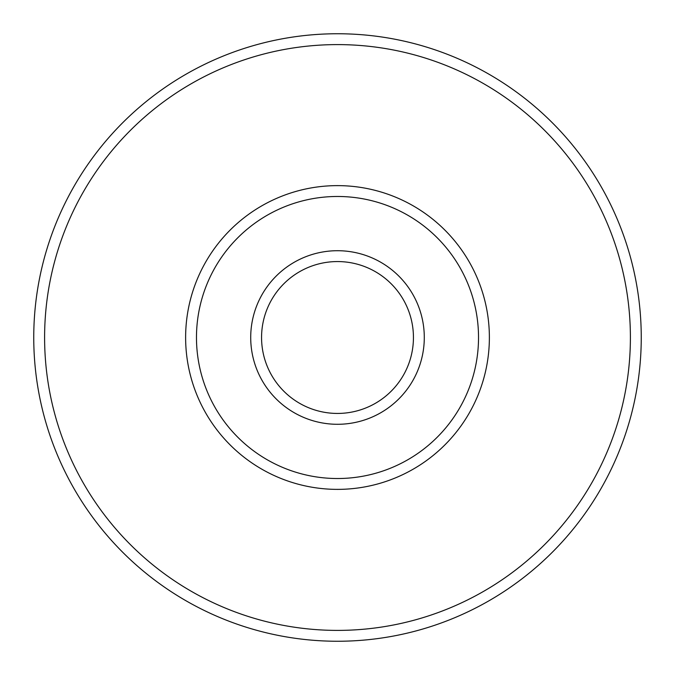 <?xml version="1.0" encoding="UTF-8"?>
<svg xmlns="http://www.w3.org/2000/svg" width="675" height="675" viewBox="0 0 675 675"><rect width="100%" height="100%" fill="white"/><g stroke="black" fill="none" stroke-linecap="round" stroke-linejoin="round"><path stroke-width="1.01" d="M337.5 33.75A303.75 303.75 0 0 1 641.25 337.5A303.75 303.75 0 0 1 337.5 641.25A303.75 303.75 0 0 1 33.75 337.5A303.75 303.75 0 0 1 337.5 33.75M337.5 44.601A292.899 292.899 0 0 1 630.399 337.5A292.899 292.899 0 0 1 337.5 630.399A292.899 292.899 0 0 1 44.601 337.5A292.899 292.899 0 0 1 337.5 44.601M337.5 196.476A141.024 141.024 0 0 1 478.524 337.5A141.024 141.024 0 0 1 337.5 478.524A141.024 141.024 0 0 1 196.476 337.5A141.024 141.024 0 0 1 337.5 196.476M337.5 185.625A151.875 151.875 0 0 1 489.375 337.5A151.875 151.875 0 0 1 337.5 489.375A151.875 151.875 0 0 1 185.625 337.5A151.875 151.875 0 0 1 337.5 185.625M337.5 250.712A86.788 86.788 0 0 1 424.288 337.5A86.788 86.788 0 0 1 337.5 424.288A86.788 86.788 0 0 1 250.712 337.5A86.788 86.788 0 0 1 337.5 250.712M337.5 261.562A75.938 75.938 0 0 1 413.438 337.5A75.938 75.938 0 0 1 337.5 413.438A75.938 75.938 0 0 1 261.562 337.5A75.938 75.938 0 0 1 337.5 261.562"/></g></svg>
